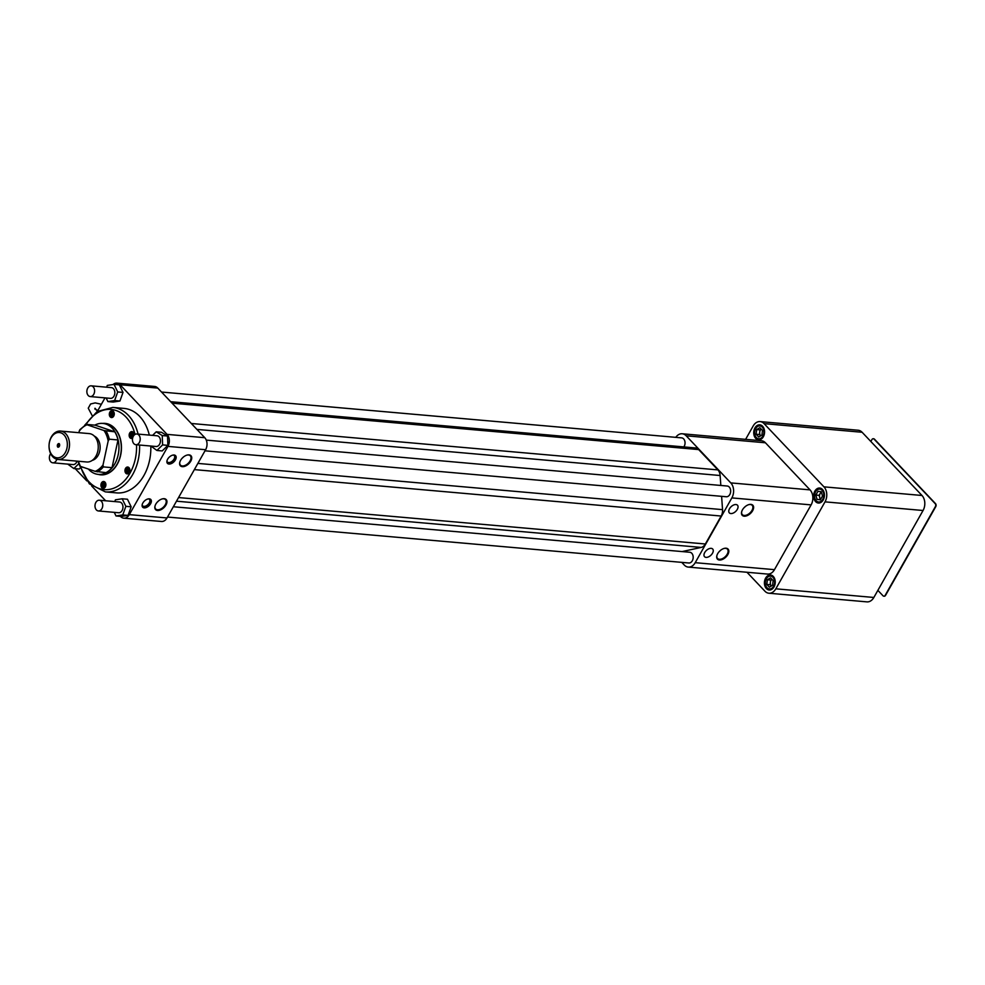 <?xml version="1.0" encoding="UTF-8"?>
<svg xmlns="http://www.w3.org/2000/svg" width="985" height="985" viewBox="0 0 985 985"><rect width="100%" height="100%" fill="white"/><g stroke="black" fill="none" stroke-linecap="round" stroke-linejoin="round"><path stroke-width="1.48" d="M102.711 423.402A25.819 18.506 95 0 1 105.161 423.39A25.819 18.506 95 0 1 121.327 450.736A25.819 18.506 95 0 1 100.63 474.832A25.819 18.506 95 0 1 98.217 474.388M102.785 423.415L105.136 423.624A25.598 18.346 95 0 1 121.167 450.724A25.598 18.346 95 0 1 100.642 474.61L98.291 474.401A25.598 18.346 -85 0 0 118.557 452.706A25.598 18.346 -85 0 0 105.9 424.067A25.598 18.346 -85 0 0 102.785 423.415A25.598 18.346 -85 0 0 94.819 425.138M88.379 469.045A25.598 18.346 -85 0 0 95.188 473.736A25.598 18.346 -85 0 0 98.291 474.401M94.363 436.133A12.546 9 95 0 1 100.076 448.864A12.546 9 95 0 1 92.221 460.389M78.357 461.251L80.388 466.348L95.213 471.359A24.391 17.484 -85 0 0 103.019 464.957L108.178 441.009A24.391 17.484 -85 0 0 104.016 430.543L87.025 424.781A24.391 17.484 -85 0 0 79.219 431.196L78.898 432.698M103.019 464.957L103.326 466.902L112.031 467.666L118.003 439.963L109.298 439.187L108.178 441.009M104.016 430.543L114.765 431.824L95.114 425.163L86.409 424.4M79.219 431.196L79.859 429.669L86.237 424.4M112.031 467.666A25.425 18.223 95 0 1 105.961 472.652L95.213 471.359M57.783 447.141A2.019 1.453 95 0 1 59.198 443.632A2.019 1.453 95 0 1 57.783 447.141M55.542 457.496A12.694 9.099 -85 0 0 67.103 441.575A12.694 9.099 -85 0 0 51.959 436.441A12.694 9.099 -85 0 0 55.542 457.496M56.293 459.096A14.246 10.219 95 0 1 49.25 443.151A14.246 10.219 95 0 1 60.528 431.073A14.246 10.219 95 0 1 69.455 446.168A14.246 10.219 95 0 1 58.029 459.466A14.246 10.219 95 0 1 56.293 459.096M60.528 431.073L89.253 433.609A14.246 10.219 95 0 1 98.18 448.692A14.246 10.219 95 0 1 86.754 461.99L58.029 459.466M114.765 431.824A25.425 18.223 95 0 1 118.003 439.963M59.334 446.353A1.071 0.776 95 0 1 59.519 444.21M873.473 438.768A2.155 1.539 95 0 1 873.658 438.768A2.155 1.539 95 0 1 874.458 439.175L935.541 503.655A2.155 1.539 95 0 1 935.75 506.647L885.564 595.346A2.155 1.539 95 0 1 884.185 596.233A2.155 1.539 95 0 1 884.001 596.196M870.838 441.489L871.91 439.618A2.155 1.539 95 0 1 873.289 438.731A2.155 1.539 95 0 1 874.089 439.138L935.171 503.618A2.155 1.539 95 0 1 935.381 506.622L885.195 595.322A2.155 1.539 95 0 1 883.804 596.196A2.155 1.539 95 0 1 883.016 595.79L877.869 590.36M132.593 434.003L132.409 436.256M112.758 413.072L112.573 415.313M104.361 483.894L104.188 486.134M128.395 469.414L128.21 471.667M131.719 436.675L132.803 436.023L132.101 433.486L131.017 434.139L131.719 436.675M132.199 434.237L131.017 434.139M132.002 435.838L130.833 435.727M112.967 415.079L112.265 412.543L111.182 413.195L110.997 414.796L111.884 415.732L112.967 415.079M112.364 413.306L111.182 413.195M112.179 414.894L110.997 414.796M102.797 484.017L102.6 485.617L103.499 486.553L104.582 485.9L104.767 484.312L103.868 483.364L102.797 484.017L103.967 484.127M103.782 485.716L102.6 485.617M126.634 471.138L127.521 472.086L128.604 471.433L127.902 468.897L126.819 469.55L126.634 471.138L127.816 471.249M128.001 469.648L126.819 469.55M132.889 437.205A2.598 1.859 95 0 1 130.5 436.897A2.598 1.859 95 0 1 130.463 433.56A2.598 1.859 95 0 1 132.778 432.71A2.598 1.859 95 0 1 133.701 435.641M110.332 415.19A2.598 1.859 95 0 1 112.376 411.57A2.598 1.859 95 0 1 113.521 415.658A2.598 1.859 95 0 1 110.332 415.19M105.432 483.906A2.598 1.859 95 0 1 103.376 487.538A2.598 1.859 95 0 1 102.243 483.438A2.598 1.859 95 0 1 105.432 483.906M128.013 467.912A2.598 1.859 95 0 1 129.158 472.012A2.598 1.859 95 0 1 125.969 471.544A2.598 1.859 95 0 1 128.013 467.912M132.704 437.796A2.881 2.068 95 0 1 131.855 437.968A2.881 2.068 95 0 1 130.18 436.318A2.881 2.068 95 0 1 130.512 433.4A2.881 2.068 95 0 1 132.359 432.218A2.881 2.068 95 0 1 133.923 433.548M113.792 415.99A2.881 2.068 95 0 1 112.019 417.037A2.881 2.068 95 0 1 110.332 415.325A2.881 2.068 95 0 1 112.536 411.287A2.881 2.068 95 0 1 114.088 412.616M105.407 486.812A2.881 2.068 95 0 1 103.634 487.858A2.881 2.068 95 0 1 101.824 484.792A2.881 2.068 95 0 1 104.139 482.108A2.881 2.068 95 0 1 105.703 483.438M129.429 472.344A2.881 2.068 95 0 1 127.656 473.379A2.881 2.068 95 0 1 125.858 470.325A2.881 2.068 95 0 1 128.173 467.629A2.881 2.068 95 0 1 128.247 467.641A2.881 2.068 95 0 1 129.725 468.958M132.359 432.218L133.234 432.304A3.447 2.475 -85 0 0 133.172 432.292M112.536 411.287L113.398 411.361A3.447 2.475 -85 0 0 113.337 411.361M128.173 467.629L129.035 467.715A3.447 2.475 -85 0 0 128.973 467.703M88.268 395.551A5.381 3.866 95 0 1 87.172 389.383A5.381 3.866 95 0 1 91.199 385.837A5.381 3.866 95 0 1 94.572 391.55A5.381 3.866 95 0 1 90.263 396.573A5.381 3.866 95 0 1 88.268 395.551M56.822 459.256A5.381 3.866 95 0 1 56.256 460.598A5.381 3.866 95 0 1 52.784 462.802A5.381 3.866 95 0 1 49.558 459.355A5.381 3.866 95 0 1 50.666 453.666M101.332 501.242A5.381 3.866 95 0 1 102.428 507.41A5.381 3.866 95 0 1 98.389 510.956A5.381 3.866 95 0 1 95.016 505.256A5.381 3.866 95 0 1 99.337 500.22A5.381 3.866 95 0 1 101.332 501.242M133.344 436.195A5.381 3.866 95 0 1 136.816 433.991A5.381 3.866 95 0 1 140.19 439.692A5.381 3.866 95 0 1 135.868 444.715A5.381 3.866 95 0 1 132.741 441.637A5.381 3.866 95 0 1 133.344 436.195M134.108 435.161A3.447 2.475 -85 0 0 131.941 431.615A3.447 2.475 -85 0 0 129.17 434.841A3.447 2.475 -85 0 0 131.325 438.485A3.447 2.475 -85 0 0 132.507 438.202A3.447 2.475 -85 0 0 132.63 438.116M112.672 417.258A3.447 2.475 -85 0 0 114.26 413.503A3.447 2.475 -85 0 0 112.105 410.683A3.447 2.475 -85 0 0 109.335 413.897A3.447 2.475 -85 0 0 111.502 417.554A3.447 2.475 -85 0 0 112.672 417.258M82.174 466.952A3.447 2.475 -85 0 0 83.269 467.432A3.447 2.475 -85 0 0 83.602 467.432M104.287 488.08A3.447 2.475 -85 0 0 105.875 484.325A3.447 2.475 -85 0 0 103.708 481.505A3.447 2.475 -85 0 0 100.95 484.719A3.447 2.475 -85 0 0 103.105 488.375A3.447 2.475 -85 0 0 104.287 488.08M128.309 473.613A3.447 2.475 -85 0 0 129.897 469.857A3.447 2.475 -85 0 0 127.742 467.025A3.447 2.475 -85 0 0 124.972 470.251A3.447 2.475 -85 0 0 127.139 473.896A3.447 2.475 -85 0 0 128.309 473.613M166.945 461.029A4.691 2.758 136.6 0 0 167.413 462.002A4.691 2.758 136.6 0 0 168.669 462.556A4.691 2.758 136.6 0 0 173.471 459.946A4.691 2.758 136.6 0 0 174.222 455.538A4.691 2.758 136.6 0 0 173.274 455.033M142.148 504.849A4.691 2.758 136.6 0 0 142.616 505.822A4.691 2.758 136.6 0 0 143.872 506.376A4.691 2.758 136.6 0 0 148.673 503.778A4.691 2.758 136.6 0 0 149.424 499.37A4.691 2.758 136.6 0 0 148.489 498.853M91.199 385.837L111.44 387.622A5.381 3.866 95 0 1 114.814 393.323A5.381 3.866 95 0 1 110.492 398.359L90.263 396.573M52.784 462.802L73.013 464.588A5.381 3.866 -85 0 0 76.485 462.384A5.381 3.866 -85 0 0 77.027 461.14M99.337 500.22L119.567 502.005A5.381 3.866 95 0 1 121.561 503.027A5.381 3.866 95 0 1 122.657 509.196A5.381 3.866 95 0 1 118.619 512.742L98.389 510.956M136.816 433.991L157.046 435.776A5.381 3.866 95 0 1 160.173 438.854A5.381 3.866 95 0 1 159.57 444.297A5.381 3.866 95 0 1 156.098 446.5L135.868 444.715M182.077 458.308A6.784 4.002 136.6 0 0 183.395 457.052M173.976 454.996A5.122 3.017 -43.4 0 1 174.394 459.687A5.122 3.017 -43.4 0 1 168.718 463.159A5.122 3.017 -43.4 0 1 166.884 461.719M158.597 500.873A6.784 4.002 -43.4 0 1 157.28 502.128M149.178 498.829A5.122 3.017 -43.4 0 1 149.609 503.52A5.122 3.017 -43.4 0 1 143.921 506.979A5.122 3.017 -43.4 0 1 142.086 505.539M106.121 397.965L107.894 401.584L114.642 400.538L117.72 391.944L114.038 384.396L107.279 385.43L106.651 387.204M67.793 464.132L73.838 468.552L78.874 463.603M114.26 512.348L116.021 515.968L122.78 514.921L125.858 506.327L122.165 498.779L115.417 499.826L114.777 501.587M150.877 446.045L156.923 450.465L162.599 444.9L162.242 435.567L156.221 431.812L152.577 435.382M771.92 579.315A4.075 2.918 -85 0 0 770.381 582.381A4.075 2.918 -85 0 0 771.353 586.026M759.423 434.533L759.977 429.866L761.22 429.128A4.075 2.918 -85 0 0 759.706 432.206A4.075 2.918 -85 0 0 760.666 435.85L759.423 434.533L756.123 434.25L758.745 437.008L761.91 435.099L762.464 430.433L759.841 427.675L756.677 429.583L756.123 434.25M179.947 461.743A6.784 4.002 136.6 0 0 180.452 465.142A6.784 4.002 136.6 0 0 188.135 463.369A6.784 4.002 136.6 0 0 190.314 455.796A6.784 4.002 136.6 0 0 186.953 455.107M175.33 455.452A5.602 3.3 -43.4 0 1 174.936 459.367A5.602 3.3 -43.4 0 1 167.253 463.11M155.15 505.576A6.784 4.002 136.6 0 0 155.655 508.962A6.784 4.002 136.6 0 0 163.338 507.201A6.784 4.002 136.6 0 0 165.517 499.629A6.784 4.002 136.6 0 0 162.156 498.939M150.545 499.272A5.602 3.3 -43.4 0 1 150.151 503.187A5.602 3.3 -43.4 0 1 142.456 506.93M117.72 391.944L123.014 392.412L119.948 401.006L113.189 402.052L107.894 401.584M114.642 400.538L119.948 401.006M114.038 384.396L119.333 384.852L123.014 392.412M80.302 467.875L79.145 469.02L73.838 468.552M116.021 515.968L121.327 516.435L128.075 515.389L122.78 514.921M122.165 498.779L127.459 499.235L131.153 506.795L128.075 515.389M131.153 506.795L125.858 506.327M162.599 444.9L167.893 445.368L162.217 450.933L156.923 450.465M156.221 431.812L161.515 432.28L167.536 436.035L167.893 445.368M167.536 436.035L162.242 435.567M150.803 446.033A42.404 30.4 95 0 1 131.054 489.323A42.404 30.4 95 0 1 116.599 492.894L105.383 491.897L89.376 483.869L79.625 465.486M84.661 425.298L97.109 411.533L112.819 407.421L124.048 408.406A42.404 30.4 95 0 1 139.698 416.409A42.404 30.4 95 0 1 149.314 435.087M771.341 586.026L770.11 584.708L770.664 580.042L771.895 579.303M180.6 460.327A7.301 4.297 -43.4 0 1 187.15 455.058A7.301 4.297 -43.4 0 1 191.533 459.367A7.301 4.297 -43.4 0 1 183.949 466.545A7.301 4.297 -43.4 0 1 179.886 461.94A7.301 4.297 -43.4 0 1 180.6 460.327M167.647 459.182A5.602 3.3 136.6 0 0 167.475 463.381A5.602 3.3 136.6 0 0 173.803 461.916A5.602 3.3 136.6 0 0 175.601 455.686A5.602 3.3 136.6 0 0 167.647 459.182M155.802 504.148A7.301 4.297 -43.4 0 1 162.353 498.878A7.301 4.297 -43.4 0 1 166.736 503.2A7.301 4.297 -43.4 0 1 159.164 510.365A7.301 4.297 -43.4 0 1 155.088 505.773A7.301 4.297 -43.4 0 1 155.802 504.148M142.85 503.015A5.602 3.3 136.6 0 0 142.677 507.201A5.602 3.3 136.6 0 0 149.006 505.748A5.602 3.3 136.6 0 0 150.803 499.506A5.602 3.3 136.6 0 0 142.85 503.015M120.071 384.753A8.619 6.181 -85 0 0 116.895 383.128L154.596 386.452A8.619 6.181 95 0 1 157.772 388.078L120.071 384.753L167.068 434.373L204.769 437.697A8.619 6.181 95 0 1 205.619 449.714L167.007 517.962A8.619 6.181 95 0 1 161.466 521.484L123.765 518.172A8.619 6.181 -85 0 0 129.306 514.638L167.007 517.962M116.895 383.128A8.619 6.181 -85 0 0 113.016 384.544M97.355 411.385L105.001 397.866M123.765 518.172A8.619 6.181 -85 0 1 120.576 516.534L120.416 516.362M105.654 500.786L91.654 485.999M86.852 480.926L75.242 468.675M205.619 449.714L167.93 446.39L129.306 514.638M167.93 446.39A8.619 6.181 -85 0 0 167.068 434.373M770.11 584.708L766.81 584.425L769.42 587.183L772.585 585.275L773.139 580.608L770.529 577.85L767.364 579.759L770.664 580.042M766.81 584.425L767.364 579.759M759.977 429.866L756.677 429.583M721.611 496.341L722.547 509.639A8.619 6.181 95 0 1 721.168 516.042L705.358 543.991A8.619 6.181 95 0 1 701.172 547.426L682.1 551.575M170.676 401.695L695.459 447.941A8.619 6.181 95 0 1 698.648 449.579L717.893 469.894A8.619 6.181 95 0 1 720.121 475.509L720.835 485.457M157.772 388.078L204.769 437.697M767.032 587.713A6.452 4.617 -85 0 0 774.555 583.194A6.452 4.617 -85 0 0 768.349 576.631A6.452 4.617 -85 0 0 767.032 587.713M762.242 427.133A6.452 4.617 -85 0 0 754.719 431.664A6.452 4.617 -85 0 0 760.925 438.214A6.452 4.617 -85 0 0 762.242 427.133M719.161 551.637A6.784 4.002 136.6 0 0 720.478 550.381M745.276 506.561A6.784 4.002 -43.4 0 1 743.946 507.817M773.188 576.336A7.129 5.11 -85 0 0 771.07 575.462A7.129 5.11 -85 0 0 765.739 580.14A7.129 5.11 -85 0 0 767.192 588.304A7.129 5.11 -85 0 0 769.814 589.658A7.129 5.11 -85 0 0 772.055 589.165M762.513 426.16A7.129 5.11 -85 0 0 760.395 425.286A7.129 5.11 -85 0 0 754.682 431.935A7.129 5.11 -85 0 0 759.139 439.482A7.129 5.11 -85 0 0 761.38 438.99M717.031 555.084A6.784 4.002 136.6 0 0 717.536 558.483A6.784 4.002 136.6 0 0 725.219 556.71A6.784 4.002 136.6 0 0 727.398 549.137A6.784 4.002 136.6 0 0 724.037 548.448M741.828 511.264A6.784 4.002 136.6 0 0 742.333 514.65A6.784 4.002 136.6 0 0 750.004 512.889A6.784 4.002 136.6 0 0 752.183 505.317A6.784 4.002 136.6 0 0 748.822 504.628M173.348 506.746L689.783 552.253A5.381 3.866 95 0 1 693.157 557.966A5.381 3.866 95 0 1 688.835 562.989L167.524 517.051M206.284 440.11L727.262 486.024A5.381 3.866 95 0 1 730.636 491.724A5.381 3.866 95 0 1 726.314 496.748L205.003 450.81M161.528 392.042L681.645 437.869A5.381 3.866 95 0 1 684.858 441.268A5.381 3.866 95 0 1 683.836 446.919M746.975 572.26L764.914 591.197A10.773 7.72 -85 0 0 768.891 593.229L866.923 601.872A10.773 7.72 -85 0 0 873.855 597.464L923.056 510.501A10.773 7.72 -85 0 0 921.985 495.48L862.109 432.267A10.773 7.72 -85 0 0 858.132 430.236L760.1 421.592A10.773 7.72 -85 0 0 753.168 426L745.608 439.359M704.731 552.523A5.602 3.3 136.6 0 0 704.558 556.71A5.602 3.3 136.6 0 0 710.887 555.257A5.602 3.3 136.6 0 0 712.684 549.014A5.602 3.3 136.6 0 0 704.731 552.523M717.683 553.668A7.301 4.297 -43.4 0 1 724.234 548.399A7.301 4.297 -43.4 0 1 728.617 552.708A7.301 4.297 -43.4 0 1 721.032 559.886A7.301 4.297 -43.4 0 1 716.969 555.281A7.301 4.297 -43.4 0 1 717.683 553.668M729.528 508.703A5.602 3.3 136.6 0 0 729.343 512.889A5.602 3.3 136.6 0 0 735.672 511.437A5.602 3.3 136.6 0 0 737.47 505.194A5.602 3.3 136.6 0 0 729.528 508.703M742.468 509.848A7.301 4.297 -43.4 0 1 749.031 504.566A7.301 4.297 -43.4 0 1 753.402 508.888A7.301 4.297 -43.4 0 1 745.83 516.066A7.301 4.297 -43.4 0 1 741.754 511.461A7.301 4.297 -43.4 0 1 742.468 509.848M765.431 442.782L686.188 435.801A10.773 7.72 -85 0 0 682.211 433.769L761.467 440.751A10.773 7.72 95 0 1 765.431 442.782L810.039 489.877A10.773 7.72 95 0 1 811.111 504.886L731.855 497.905L695.213 562.681A10.773 7.72 -85 0 1 688.281 567.089A10.773 7.72 -85 0 1 684.304 565.058L681.743 562.361M731.855 497.905A10.773 7.72 -85 0 0 730.784 482.896L810.039 489.877M686.188 435.801L730.784 482.896M682.211 433.769A10.773 7.72 -85 0 0 675.784 437.352M768.891 593.229A10.773 7.72 -85 0 0 775.823 588.821L825.024 501.858A10.773 7.72 -85 0 0 823.952 486.849L764.077 423.636A10.773 7.72 -85 0 0 760.1 421.592M811.111 504.886L774.456 569.662A10.773 7.72 95 0 1 767.524 574.07L688.281 567.089M773.274 576.422A7.535 5.405 -85 0 0 770.492 574.994A7.535 5.405 -85 0 0 764.458 582.024A7.535 5.405 -85 0 0 769.174 590.003A7.535 5.405 -85 0 0 774.813 585.053A7.535 5.405 -85 0 0 773.274 576.422M762.587 426.246A7.535 5.405 -85 0 0 759.817 424.831A7.535 5.405 -85 0 0 753.771 431.849A7.535 5.405 -85 0 0 758.487 439.827A7.535 5.405 -85 0 0 764.138 434.877A7.535 5.405 -85 0 0 762.587 426.246M822.475 489.459A7.535 5.405 -85 0 0 819.692 488.043A7.535 5.405 -85 0 0 813.659 495.073A7.535 5.405 -85 0 0 818.375 503.039A7.535 5.405 -85 0 0 824.014 498.09A7.535 5.405 -85 0 0 822.475 489.459M821.318 491.761L822.512 496.046L820.37 499.838L817.021 499.346L815.839 495.061L817.981 491.269L821.318 491.761M822.758 499.333A6.452 4.617 -85 0 0 819.926 489.151A6.452 4.617 -85 0 0 814.829 498.164A6.452 4.617 -85 0 0 822.758 499.333M822.389 489.373A7.129 5.11 -85 0 0 820.271 488.498A7.129 5.11 -85 0 0 814.558 495.147A7.129 5.11 -85 0 0 819.015 502.695A7.129 5.11 -85 0 0 821.256 502.202M820.468 499.666L817.021 499.346M820.32 499.641L819.138 495.356L815.839 495.061M821.182 491.737L819.138 495.356M821.428 492.143A4.075 2.918 -85 0 0 820.209 493.46A4.075 2.918 -85 0 0 819.729 497.499A4.075 2.918 -85 0 0 820.714 499.235M103.326 466.902A25.425 18.223 95 0 1 97.256 471.877M106.06 431.048A25.425 18.223 95 0 1 109.298 439.187M80.659 466.434A40.25 28.861 -85 0 0 117.794 486.233A40.25 28.861 -85 0 0 136.521 444.777M135.031 434.41A40.25 28.861 -85 0 0 86.064 424.486M139.575 445.048A42.404 30.4 95 0 1 119.838 488.326A42.404 30.4 95 0 1 105.383 491.897M112.819 407.421A42.404 30.4 95 0 1 138.085 434.102M701.172 547.426L176.5 501.193M178.544 497.56L705.358 543.991M721.168 516.042L194.365 469.611M197.874 463.406L722.547 509.639M720.121 475.509L196.914 429.398M191.312 423.488L717.893 469.894M698.648 449.579L172.067 403.173M775.823 588.821L873.855 597.464M862.109 432.267L764.077 423.636M823.952 486.849L921.985 495.48M923.056 510.501L825.024 501.858M695.213 562.681L774.456 569.662M79.871 466.102L77.926 461.214M131.855 437.968L132.643 438.042M112.019 417.037L112.893 417.111M103.634 487.858L104.508 487.932M104.139 482.108L105.013 482.182M127.656 473.379L128.53 473.453M92.11 415.498L88.256 408.196L90.583 403.998L95.2 402.89L101.381 404.269M97.453 411.213L95.028 408.233L94.856 409.058M97.983 410.277L96.037 409.785M772.203 575.56L771.07 575.462M770.947 589.756L769.814 589.658M761.528 425.385L760.395 425.286M760.272 439.581L759.139 439.482M821.404 488.597L820.271 488.498M820.148 502.793L819.015 502.695"/></g></svg>
